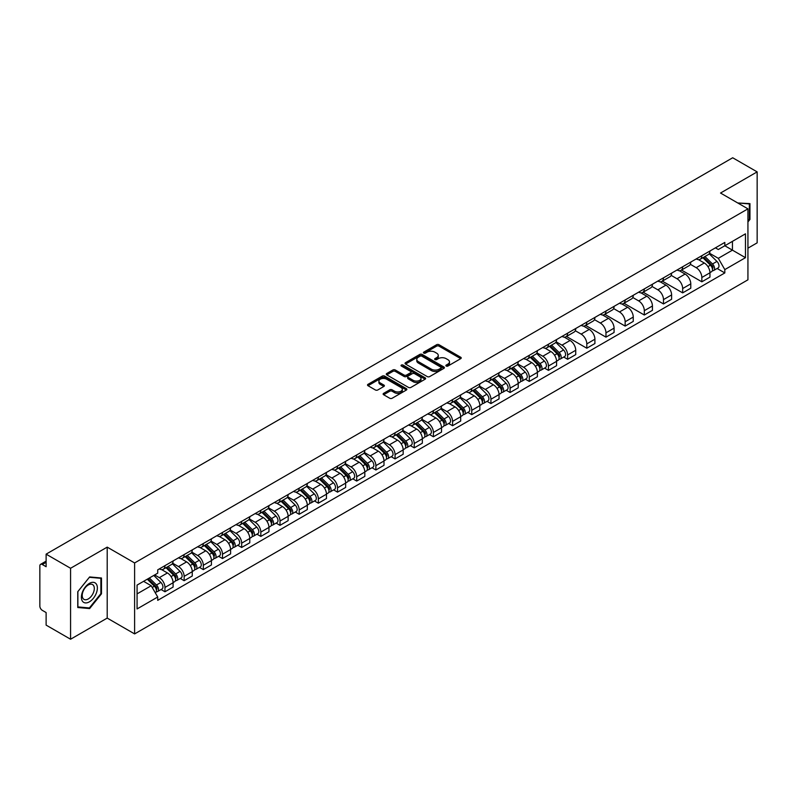 <?xml version="1.0" encoding="UTF-8"?>
<svg xmlns="http://www.w3.org/2000/svg" width="797" height="797" viewBox="0 0 797 797"><rect width="100%" height="100%" fill="white"/><g stroke="black" fill="none" stroke-linecap="round" stroke-linejoin="round"><path stroke-width="1.2" d="M446.22 366.052A1.196 0.687 0 0 0 447.914 366.052L460.736 358.65A1.704 0.986 0 0 0 461.234 357.963A1.704 0.986 0 0 0 460.736 357.265L439.017 344.722A1.704 0.986 0 0 0 436.607 344.722L423.785 352.125A1.196 0.687 0 0 0 423.436 352.613A1.196 0.687 0 0 0 423.785 353.101A1.196 0.687 0 0 0 425.468 353.101L427.132 352.144A5.459 3.148 0 0 1 434.853 352.144L436.666 353.191A5.459 3.148 0 0 1 438.26 355.412A5.459 3.148 0 0 1 436.666 357.644L435.003 358.6A1.196 0.687 0 0 0 434.654 359.088A1.196 0.687 0 0 0 435.003 359.577A1.196 0.687 0 0 0 436.696 359.577L438.35 358.62A5.459 3.148 0 0 1 446.071 358.62L447.884 359.666A5.459 3.148 0 0 1 449.478 361.898A5.459 3.148 0 0 1 447.884 364.119L446.22 365.076A1.196 0.687 0 0 0 445.872 365.564A1.196 0.687 0 0 0 446.22 366.052L446.22 365.076M383.636 393.339A1.704 0.986 0 0 0 383.138 394.037A1.704 0.986 0 0 0 383.636 394.734L389.733 398.251A1.704 0.986 0 0 0 392.144 398.251L406.38 390.032A1.704 0.986 0 0 0 406.878 389.334A1.704 0.986 0 0 0 406.38 388.637L384.662 376.104A1.704 0.986 0 0 0 382.251 376.104L368.015 384.323A1.704 0.986 0 0 0 367.517 385.021A1.704 0.986 0 0 0 368.015 385.718L375.377 389.962A1.704 0.986 0 0 0 377.788 389.962L383.885 386.445A1.704 0.986 0 0 0 384.383 385.748A1.704 0.986 0 0 0 383.885 385.051L380.229 382.949A4.563 2.63 0 0 1 378.894 381.086A4.563 2.63 0 0 1 381.713 378.645A4.563 2.63 0 0 1 386.684 379.223L400.981 387.472A4.563 2.63 0 0 1 402.316 389.334A4.563 2.63 0 0 1 399.506 391.775A4.563 2.63 0 0 1 394.525 391.197L392.144 389.823A1.704 0.986 0 0 0 389.733 389.823L383.636 393.339L383.636 394.734M134.613 562.951L107.206 547.131L70.574 568.271L46.116 554.154L732.692 157.766L757.15 171.883L720.528 193.033L747.935 208.854L134.613 562.951L134.613 633.914L747.935 279.817L747.935 208.854M427.252 376.592A1.704 0.986 0 0 0 429.663 376.592L443.899 368.373A1.704 0.986 0 0 0 444.397 367.676A1.704 0.986 0 0 0 443.899 366.979L422.181 354.436A1.704 0.986 0 0 0 419.77 354.436L405.534 362.655A1.704 0.986 0 0 0 405.035 363.352A1.704 0.986 0 0 0 405.534 364.05L427.252 376.592M401.847 366.311A1.196 0.687 0 0 1 403.063 366.481L403.063 365.066L425.14 377.808A1.704 0.986 0 0 1 425.638 378.505A1.704 0.986 0 0 1 425.14 379.203L410.903 387.422A1.704 0.986 0 0 1 408.492 387.422L386.774 374.879L392.871 371.392L392.871 369.977L386.774 373.494A1.704 0.986 0 0 0 386.276 374.192A1.704 0.986 0 0 0 386.774 374.879L386.774 373.494M392.871 371.392A1.704 0.986 0 0 1 395.282 371.392L395.282 369.977A1.704 0.986 0 0 0 392.871 369.977M395.282 369.977L404.089 375.058A1.704 0.986 0 0 0 406.5 375.058L410.545 372.727A1.704 0.986 0 0 0 411.043 372.03A1.704 0.986 0 0 0 410.545 371.332L401.369 366.042A1.196 0.687 0 0 1 401.021 365.554A1.196 0.687 0 0 1 401.758 364.916A1.196 0.687 0 0 1 403.063 365.066M70.574 568.271L70.574 639.234L46.116 625.117L46.116 612.554L42.311 610.353A3.477 2.002 -120 0 1 39.85 606.099L39.85 565.93A3.477 2.002 -120 0 1 40.567 564.346L46.116 561.138M747.935 248.166L757.15 242.846L757.15 171.883M70.574 639.234L107.206 618.093L134.613 633.914M46.116 554.154L46.116 566.717L42.311 564.515A3.477 2.002 -120 0 0 40.567 564.346M701.838 255.688A8 4.613 60 0 1 700.184 259.284L708.294 254.592A8 4.613 -120 0 0 709.948 251.005M690.332 264.305L696.189 267.682A8 4.613 60 0 1 701.838 277.476L709.958 272.793A8 4.613 -120 0 0 704.299 263L698.491 259.643M709.958 272.793L709.958 277.117L701.838 281.809L681.505 270.063M700.184 259.284A8 4.613 60 0 1 696.249 258.915M701.838 277.476L701.838 281.809M682.67 266.756A8 4.613 60 0 1 681.007 270.352L689.126 265.67A8 4.613 -120 0 0 690.78 262.074M662.327 281.132L682.67 292.878L690.78 288.195L690.78 283.862A8 4.613 -120 0 0 685.121 274.068L679.323 270.721M681.007 270.352A8 4.613 60 0 1 677.071 269.994M671.154 275.373L677.012 278.751A8 4.613 60 0 1 682.67 288.544L682.67 292.878M663.493 277.834A8 4.613 60 0 1 661.839 281.421L669.948 276.738A8 4.613 -120 0 0 671.602 273.152M643.159 292.2L663.493 303.946L671.602 299.264L671.602 294.93A8 4.613 -120 0 0 665.953 285.137L660.145 281.789M661.839 281.421A8 4.613 60 0 1 657.904 281.062M651.976 286.442L657.844 289.819A8 4.613 60 0 1 663.493 299.612L663.493 303.946M644.315 288.903A8 4.613 60 0 1 642.661 292.489L650.77 287.807A8 4.613 -120 0 0 652.434 284.22M623.981 303.278L644.315 315.014L652.434 310.332L652.434 305.998A8 4.613 -120 0 0 646.775 296.205L640.967 292.858M642.661 292.489A8 4.613 60 0 1 638.726 292.13M632.808 297.51L638.666 300.897A8 4.613 60 0 1 644.315 310.691L644.315 315.014M625.147 299.971A8 4.613 60 0 1 623.493 303.557L631.603 298.875A8 4.613 -120 0 0 633.256 295.288M604.813 314.347L625.147 326.083L633.256 321.4L633.256 317.076A8 4.613 -120 0 0 627.608 307.283L621.799 303.926M623.493 303.557A8 4.613 60 0 1 619.558 303.199M613.63 308.578L619.488 311.966A8 4.613 60 0 1 625.147 321.759L625.147 326.083M605.969 311.039A8 4.613 60 0 1 604.315 314.626L612.425 309.943A8 4.613 -120 0 0 614.079 306.357M585.636 325.415L605.969 337.151L614.079 332.469L614.079 328.145A8 4.613 -120 0 0 608.43 318.352L602.622 314.994M604.315 314.626A8 4.613 60 0 1 600.38 314.267M594.462 319.647L600.32 323.034A8 4.613 60 0 1 605.969 332.827L605.969 337.151M586.801 322.108A8 4.613 60 0 1 585.137 325.704L593.257 321.012A8 4.613 -120 0 0 594.911 317.425M566.458 336.483L586.801 348.219L594.911 343.537L594.911 339.213A8 4.613 -120 0 0 589.252 329.42L583.454 326.063M585.137 325.704A8 4.613 60 0 1 581.202 325.335M575.285 330.725L581.143 334.102A8 4.613 60 0 1 586.801 343.896L586.801 348.219M567.623 333.176A8 4.613 60 0 1 565.97 336.772L574.079 332.09A8 4.613 -120 0 0 575.733 328.494M563.738 357.046L567.623 359.298L575.733 354.615L575.733 350.281A8 4.613 -120 0 0 570.084 340.488L564.276 337.141M565.97 336.772A8 4.613 60 0 1 562.034 336.404M556.107 341.793L561.965 345.171A8 4.613 60 0 1 567.623 354.964L567.623 359.298M548.446 344.254A8 4.613 60 0 1 546.792 347.841L554.901 343.158A8 4.613 -120 0 0 556.565 339.562M544.56 368.114L548.446 370.366L556.565 365.684L556.565 361.35A8 4.613 -120 0 0 550.906 351.557L545.098 348.209M546.792 347.841A8 4.613 60 0 1 542.857 347.482M536.939 352.862L542.797 356.239A8 4.613 60 0 1 548.446 366.032L548.446 370.366M529.278 355.323A8 4.613 60 0 1 527.624 358.909L535.733 354.227A8 4.613 -120 0 0 537.387 350.64M525.382 379.193L529.278 381.434L537.387 376.752L537.387 372.418A8 4.613 -120 0 0 531.738 362.625L525.93 359.278M527.624 358.909A8 4.613 60 0 1 523.679 358.55M517.761 363.93L523.619 367.317A8 4.613 60 0 1 529.278 377.101L529.278 381.434M510.1 366.391A8 4.613 60 0 1 508.446 369.977L516.556 365.295A8 4.613 -120 0 0 518.209 361.708M506.215 390.261L510.1 392.503L518.209 387.82L518.209 383.496A8 4.613 -120 0 0 512.561 373.703L506.753 370.346M508.446 369.977A8 4.613 60 0 1 504.511 369.619M498.593 374.998L504.451 378.386A8 4.613 60 0 1 510.1 388.179L510.1 392.503M490.932 377.459A8 4.613 60 0 1 489.268 381.046L497.388 376.363A8 4.613 -120 0 0 499.042 372.777M487.037 401.329L490.932 403.571L499.042 398.889L499.042 394.565A8 4.613 -120 0 0 493.383 384.772L487.585 381.414M489.268 381.046A8 4.613 60 0 1 485.333 380.687M479.415 386.067L485.273 389.454A8 4.613 60 0 1 490.932 399.247L490.932 403.571M471.754 388.528A8 4.613 60 0 1 470.1 392.124L478.21 387.432A8 4.613 -120 0 0 479.864 383.845M467.869 412.398L471.754 414.639L479.864 409.957L479.864 405.633A8 4.613 -120 0 0 474.215 395.84L468.407 392.483M470.1 392.124A8 4.613 60 0 1 466.165 391.755M460.238 397.135L466.096 400.522A8 4.613 60 0 1 471.754 410.316L471.754 414.639M452.576 399.596A8 4.613 60 0 1 450.923 403.192L459.032 398.51A8 4.613 -120 0 0 460.696 394.913M448.691 423.466L452.576 425.718L460.696 421.035L460.696 416.701A8 4.613 -120 0 0 455.037 406.908L449.229 403.561M450.923 403.192A8 4.613 60 0 1 446.987 402.824M441.07 408.213L446.928 411.591A8 4.613 60 0 1 452.576 421.384L452.576 425.718M433.409 410.674A8 4.613 60 0 1 431.755 414.261L439.864 409.578A8 4.613 -120 0 0 441.518 405.982M429.513 434.534L433.409 436.786L441.518 432.104L441.518 427.77A8 4.613 -120 0 0 435.869 417.977L430.061 414.629M431.755 414.261A8 4.613 60 0 1 427.81 413.902M421.892 419.282L427.75 422.659A8 4.613 60 0 1 433.409 432.452L433.409 436.786M414.231 421.743A8 4.613 60 0 1 412.577 425.329L420.686 420.647A8 4.613 -120 0 0 422.34 417.06M410.345 445.613L414.231 447.854L422.34 443.172L422.34 438.838A8 4.613 -120 0 0 416.692 429.045L410.883 425.698M412.577 425.329A8 4.613 60 0 1 408.642 424.97M402.724 430.35L408.582 433.727A8 4.613 60 0 1 414.231 443.521L414.231 447.854M395.063 432.811A8 4.613 60 0 1 393.399 436.397L401.519 431.715A8 4.613 -120 0 0 403.172 428.128M391.168 456.681L395.063 458.923L403.172 454.24L403.172 449.916A8 4.613 -120 0 0 397.514 440.123L391.706 436.766M393.399 436.397A8 4.613 60 0 1 389.464 436.039M383.546 441.418L389.404 444.806A8 4.613 60 0 1 395.063 454.599L395.063 458.923M375.885 443.879A8 4.613 60 0 1 374.231 447.466L382.341 442.783A8 4.613 -120 0 0 383.995 439.197M372 467.749L375.885 469.991L383.995 465.309L383.995 460.985A8 4.613 -120 0 0 378.346 451.192L372.538 447.834M374.231 447.466A8 4.613 60 0 1 370.296 447.107M364.368 452.487L370.226 455.874A8 4.613 60 0 1 375.885 465.667L375.885 469.991M356.707 454.948A8 4.613 60 0 1 355.054 458.534L363.163 453.852A8 4.613 -120 0 0 364.827 450.265M352.822 478.818L356.707 481.059L364.827 476.377L364.827 472.053A8 4.613 -120 0 0 359.168 462.26L353.36 458.903M355.054 458.534A8 4.613 60 0 1 351.118 458.175M345.201 463.555L351.059 466.942A8 4.613 60 0 1 356.707 476.736L356.707 481.059M337.539 466.016A8 4.613 60 0 1 335.886 469.612L343.995 464.93A8 4.613 -120 0 0 345.649 461.333M333.644 489.886L337.539 492.138L345.649 487.445L345.649 483.121A8 4.613 -120 0 0 339.99 473.328L334.192 469.981M335.886 469.612A8 4.613 60 0 1 331.941 469.244M326.023 474.633L331.881 478.011A8 4.613 60 0 1 337.539 487.804L337.539 492.138M318.362 477.094A8 4.613 60 0 1 316.708 480.681L324.817 475.998A8 4.613 -120 0 0 326.471 472.402M314.476 500.954L318.362 503.206L326.471 498.523L326.471 494.19A8 4.613 -120 0 0 320.822 484.397L315.014 481.049M316.708 480.681A8 4.613 60 0 1 312.773 480.322M306.855 485.702L312.713 489.079A8 4.613 60 0 1 318.362 498.872L318.362 503.206M299.184 488.162A8 4.613 60 0 1 297.53 491.749L305.649 487.067A8 4.613 -120 0 0 307.303 483.48M295.298 512.033L299.194 514.274L307.303 509.592L307.303 505.258A8 4.613 -120 0 0 301.645 495.465L295.836 492.118M297.53 491.749A8 4.613 60 0 1 293.595 491.39M287.677 496.77L293.535 500.147A8 4.613 60 0 1 299.194 509.941L299.194 514.274M280.016 499.231A8 4.613 60 0 1 278.362 502.817L286.472 498.135A8 4.613 -120 0 0 288.125 494.548M276.131 523.101L280.016 525.343L288.125 520.66L288.125 516.326A8 4.613 -120 0 0 282.477 506.543L276.669 503.186M278.362 502.817A8 4.613 60 0 1 274.427 502.459M268.499 507.838L274.357 511.226A8 4.613 60 0 1 280.016 521.019L280.016 525.343M260.838 510.299A8 4.613 60 0 1 259.184 513.886L267.294 509.203A8 4.613 -120 0 0 268.958 505.617M256.953 534.169L260.838 536.411L268.958 531.729L268.958 527.405A8 4.613 -120 0 0 263.299 517.612L257.491 514.254M259.184 513.886A8 4.613 60 0 1 255.249 513.527M249.331 518.907L255.189 522.294A8 4.613 60 0 1 260.838 532.087L260.838 536.411M241.67 521.368A8 4.613 60 0 1 240.007 524.954L248.126 520.272A8 4.613 -120 0 0 249.78 516.685M237.775 545.238L241.67 547.479L249.78 542.797L249.78 538.473A8 4.613 -120 0 0 244.121 528.68L238.323 525.323M240.007 524.954A8 4.613 60 0 1 236.071 524.595M230.154 529.975L236.012 533.362A8 4.613 60 0 1 241.67 543.156L241.67 547.479M222.493 532.436A8 4.613 60 0 1 220.839 536.032L228.948 531.35A8 4.613 -120 0 0 230.602 527.753M218.607 556.306L222.493 558.558L230.602 553.865L230.602 549.541A8 4.613 -120 0 0 224.953 539.748L219.145 536.401M220.839 536.032A8 4.613 60 0 1 216.904 535.664M210.976 541.053L216.844 544.431A8 4.613 60 0 1 222.493 554.224L222.493 558.558M203.315 543.504A8 4.613 60 0 1 201.661 547.101L209.78 542.418A8 4.613 -120 0 0 211.434 538.822M199.429 567.374L203.315 569.626L211.434 564.943L211.434 560.61A8 4.613 -120 0 0 205.775 550.817L199.967 547.469M201.661 547.101A8 4.613 60 0 1 197.726 546.742M191.808 552.122L197.666 555.499A8 4.613 60 0 1 203.315 565.292L203.315 569.626M184.147 554.582A8 4.613 60 0 1 182.493 558.169L190.603 553.487A8 4.613 -120 0 0 192.256 549.9M180.252 578.443L184.147 580.694L192.256 576.012L192.256 571.678A8 4.613 -120 0 0 186.608 561.885L180.799 558.538M182.493 558.169A8 4.613 60 0 1 178.558 557.81M172.63 563.19L178.488 566.567A8 4.613 60 0 1 184.147 576.361L184.147 580.694M164.969 565.651A8 4.613 60 0 1 163.315 569.237L171.425 564.555A8 4.613 -120 0 0 173.088 560.968M161.084 589.521L164.969 591.763L173.088 587.08L173.088 582.746A8 4.613 -120 0 0 167.43 572.953L161.622 569.606M163.315 569.237A8 4.613 60 0 1 159.38 568.879M154.648 574.946L159.32 577.646A8 4.613 60 0 1 164.969 587.439L164.969 591.763M715.427 247.847L718.306 249.521L745.474 233.83L732.443 241.352L732.443 250.158L718.306 258.318L709.499 253.227M137.074 593.895L151.211 585.735L157.716 597.013L137.074 608.938L137.074 585.088L157.716 573.173L157.716 569.835L724.822 242.418L724.822 245.755L745.474 257.68L724.822 269.595L718.306 258.318M745.474 233.83L745.474 257.68M157.716 597.013L157.716 600.35L724.822 272.933L724.822 269.595M747.935 221.945L749.957 219.424L749.957 203.614L737.753 202.976L749.349 203.922L749.349 219.245L747.935 221.008M107.206 547.131L107.206 618.093M77.767 607.513L89.633 608.569L101.488 593.815L101.488 578.004L89.633 576.938L77.767 591.693L77.767 607.513M151.211 585.735L143.59 581.332M717.121 268.489L724.822 272.933M749.349 219.065L749.957 219.424M88.377 607.852L89.633 608.569M100.87 593.456L101.488 593.815M446.699 366.221L447.884 365.544A5.459 3.148 0 0 0 449.478 363.312L449.478 361.898M438.26 355.412L438.26 356.837A5.459 3.148 0 0 1 436.666 359.068L435.481 359.746M460.736 357.265L460.736 358.65L439.017 346.147A1.704 0.986 0 0 0 436.607 346.147L424.263 353.27M443.899 366.979L443.899 368.373L422.181 355.861A1.704 0.986 0 0 0 419.77 355.861L405.563 364.07M440.88 368.164A1.196 0.687 0 0 0 441.239 367.676A1.196 0.687 0 0 0 440.88 367.188L421.822 356.179A1.196 0.687 0 0 0 420.139 356.179L418.385 357.195A5.459 3.148 0 0 0 416.781 359.417A5.459 3.148 0 0 0 418.385 361.649L431.416 369.17A5.459 3.148 0 0 0 439.137 369.17L440.88 368.164L440.88 369.579A1.196 0.687 0 0 0 441.239 369.091L441.239 367.676M416.781 359.417L416.781 360.842A5.459 3.148 0 0 0 418.385 363.073L418.385 361.649M440.88 369.579L439.137 370.595A5.459 3.148 0 0 1 431.416 370.595L418.385 363.073M395.282 371.392L404.089 376.473A1.704 0.986 0 0 0 406.5 376.473L410.545 374.142A1.704 0.986 0 0 0 411.043 373.444L411.043 372.03M403.063 366.481L425.12 379.213M413.225 380.338A4.563 2.63 0 0 0 418.206 380.906A4.563 2.63 0 0 0 421.015 378.475A4.563 2.63 0 0 0 419.68 376.612L414.649 373.703A1.704 0.986 0 0 0 412.228 373.703L408.194 376.035A1.704 0.986 0 0 0 407.695 376.732A1.704 0.986 0 0 0 408.194 377.429L413.225 380.338L413.225 381.753A4.563 2.63 0 0 0 418.206 382.321A4.563 2.63 0 0 0 421.015 379.89L421.015 378.475M407.695 376.732L407.695 378.147A1.704 0.986 0 0 0 408.194 378.844L408.194 377.429M413.225 381.753L408.194 378.844M402.316 389.334L402.316 390.759A4.563 2.63 0 0 1 399.506 393.19A4.563 2.63 0 0 1 394.525 392.622L392.144 391.247A1.704 0.986 0 0 0 389.733 391.247L383.666 394.744M378.894 381.086L378.894 382.5A4.563 2.63 0 0 0 380.229 384.363L380.229 382.949M383.855 386.455L380.229 384.363M406.38 388.637L406.38 390.032L384.662 377.519A1.704 0.986 0 0 0 382.251 377.519L368.035 385.728M702.874 257.73L710.426 265.182A4.344 2.511 60 0 1 711.572 271.697L709.948 272.634M704.379 259.214L707.577 261.067M703.711 257.242L711.98 265.401A2.082 1.205 60 0 1 712.528 268.529A2.082 1.205 60 0 1 712.339 268.609M704.966 256.524L712.518 263.976A4.344 2.511 60 0 1 713.664 270.492A4.344 2.511 60 0 1 712.349 270.631M709.191 253.775L716.941 261.416A4.344 2.511 60 0 1 718.087 267.931L713.664 270.492M748.582 203.484L749.349 203.922M96.298 584.012A11.297 6.525 120 0 0 85.389 586.931A11.297 6.525 120 0 0 82.46 601.217A11.297 6.525 120 0 0 93.379 598.298A11.297 6.525 120 0 0 96.298 584.012M93.498 585.446A8.558 4.941 120 0 0 92.542 584.56A8.558 4.941 120 0 0 84.582 588.555A8.558 4.941 120 0 0 83.027 598.487A8.558 4.941 120 0 0 83.984 599.374A8.558 4.941 120 0 0 91.944 595.379A8.558 4.941 120 0 0 93.498 585.446M89.384 607.942L77.887 606.916L77.887 591.583L89.384 577.287L100.87 578.313L100.87 593.645L89.384 607.942M100.113 577.875L100.87 578.313M549.482 346.287L557.033 353.738A4.344 2.511 60 0 1 558.179 360.254L556.555 361.19M550.986 347.771L554.194 349.624M550.319 345.808L558.587 353.968A2.082 1.205 60 0 1 559.145 357.096A2.082 1.205 60 0 1 558.946 357.166M551.574 345.081L559.125 352.533A4.344 2.511 60 0 1 560.271 359.048A4.344 2.511 60 0 1 558.956 359.188M555.798 342.331L563.549 349.983A4.344 2.511 60 0 1 564.694 356.498L560.271 359.048M530.304 357.355L537.865 364.807A4.344 2.511 60 0 1 539.011 371.322L537.387 372.259M531.818 358.839L535.016 360.692M531.141 356.877L539.42 365.036A2.082 1.205 60 0 1 539.967 368.164A2.082 1.205 60 0 1 539.778 368.234M532.396 356.149L539.948 363.601A4.344 2.511 60 0 1 541.093 370.117A4.344 2.511 60 0 1 539.788 370.256M536.62 353.4L544.371 361.051A4.344 2.511 60 0 1 545.527 367.566L541.093 370.117M511.136 368.423L518.688 375.875A4.344 2.511 60 0 1 519.833 382.391L518.209 383.327M512.64 369.918L515.838 371.761M511.973 367.945L520.242 376.104A2.082 1.205 60 0 1 520.79 379.233A2.082 1.205 60 0 1 520.6 379.302M513.228 367.218L520.78 374.67A4.344 2.511 60 0 1 521.925 381.185A4.344 2.511 60 0 1 520.61 381.325M517.452 364.468L525.203 372.119A4.344 2.511 60 0 1 526.349 378.635L521.925 381.185M491.958 379.502L499.51 386.953A4.344 2.511 60 0 1 500.655 393.469L499.042 394.395M493.463 380.986L496.67 382.829M492.795 379.013L501.074 387.173A2.082 1.205 60 0 1 501.622 390.301A2.082 1.205 60 0 1 501.433 390.381M494.05 378.286L501.602 385.738A4.344 2.511 60 0 1 502.748 392.254A4.344 2.511 60 0 1 501.433 392.393M498.274 375.536L506.025 383.188A4.344 2.511 60 0 1 507.171 389.703L502.748 392.254M472.79 390.57L480.342 398.022A4.344 2.511 60 0 1 481.488 404.537L479.864 405.474M474.295 392.054L477.493 393.897M473.627 390.082L481.896 398.241A2.082 1.205 60 0 1 482.444 401.369A2.082 1.205 60 0 1 482.255 401.449M474.873 389.364L482.424 396.816A4.344 2.511 60 0 1 483.58 403.332A4.344 2.511 60 0 1 482.265 403.471M479.107 386.615L486.857 394.256A4.344 2.511 60 0 1 488.003 400.771L483.58 403.332M453.613 401.638L461.164 409.09A4.344 2.511 60 0 1 462.31 415.606L460.686 416.542M455.117 403.123L458.325 404.976M454.449 401.15L462.718 409.309A2.082 1.205 60 0 1 463.276 412.438A2.082 1.205 60 0 1 463.077 412.517M455.705 400.433L463.256 407.885A4.344 2.511 60 0 1 464.402 414.4A4.344 2.511 60 0 1 463.087 414.54M459.929 397.683L467.68 405.324A4.344 2.511 60 0 1 468.825 411.84L464.402 414.4M434.435 412.707L441.996 420.158A4.344 2.511 60 0 1 443.142 426.674L441.518 427.61M435.949 414.191L439.147 416.044M435.272 412.228L443.55 420.388A2.082 1.205 60 0 1 444.098 423.516A2.082 1.205 60 0 1 443.909 423.586M436.527 411.501L444.078 418.953A4.344 2.511 60 0 1 445.224 425.468A4.344 2.511 60 0 1 443.919 425.608M440.751 408.751L448.502 416.403A4.344 2.511 60 0 1 449.647 422.918L445.224 425.468M415.267 423.775L422.818 431.227A4.344 2.511 60 0 1 423.964 437.742L422.34 438.679M416.771 425.259L419.969 427.112M416.104 423.297L424.373 431.456A2.082 1.205 60 0 1 424.921 434.584A2.082 1.205 60 0 1 424.731 434.654M417.349 422.569L424.911 430.021A4.344 2.511 60 0 1 426.056 436.537A4.344 2.511 60 0 1 424.741 436.676M421.583 419.82L429.334 427.471A4.344 2.511 60 0 1 430.48 433.986L426.056 436.537M396.089 434.843L403.641 442.295A4.344 2.511 60 0 1 404.786 448.811L403.172 449.747M397.593 436.338L400.801 438.181M396.926 434.365L405.195 442.524A2.082 1.205 60 0 1 405.753 445.653A2.082 1.205 60 0 1 405.563 445.722M398.181 433.638L405.733 441.09A4.344 2.511 60 0 1 406.878 447.605A4.344 2.511 60 0 1 405.563 447.745M402.405 430.888L410.156 438.539A4.344 2.511 60 0 1 411.302 445.055L406.878 447.605M376.921 445.921L384.473 453.373A4.344 2.511 60 0 1 385.618 459.889L383.995 460.815M378.426 447.406L381.624 449.249M377.758 445.433L386.027 453.593A2.082 1.205 60 0 1 386.575 456.721A2.082 1.205 60 0 1 386.386 456.801M379.003 444.706L386.555 452.158A4.344 2.511 60 0 1 387.711 458.673A4.344 2.511 60 0 1 386.396 458.813M383.237 441.956L390.988 449.608A4.344 2.511 60 0 1 392.134 456.123L387.711 458.673M357.743 456.99L365.295 464.442A4.344 2.511 60 0 1 366.441 470.957L364.817 471.894M359.248 458.474L362.456 460.317M358.58 456.502L366.849 464.661A2.082 1.205 60 0 1 367.407 467.789A2.082 1.205 60 0 1 367.208 467.869M359.836 455.784L367.387 463.236A4.344 2.511 60 0 1 368.533 469.752A4.344 2.511 60 0 1 367.218 469.891M364.06 453.035L371.81 460.676A4.344 2.511 60 0 1 372.956 467.191L368.533 469.752M338.566 468.058L346.127 475.51A4.344 2.511 60 0 1 347.273 482.026L345.649 482.962M340.08 469.543L343.278 471.396M339.402 467.57L347.681 475.729A2.082 1.205 60 0 1 348.229 478.858A2.082 1.205 60 0 1 348.04 478.937M340.658 466.853L348.209 474.305A4.344 2.511 60 0 1 349.355 480.82A4.344 2.511 60 0 1 348.05 480.96M344.882 464.103L352.633 471.744A4.344 2.511 60 0 1 353.778 478.26L349.355 480.82M319.398 479.127L326.949 486.578A4.344 2.511 60 0 1 328.095 493.094L326.471 494.03M320.902 480.611L324.1 482.464M320.235 478.638L328.503 486.808A2.082 1.205 60 0 1 329.051 489.926A2.082 1.205 60 0 1 328.862 490.006M321.48 477.921L329.041 485.373A4.344 2.511 60 0 1 330.187 491.888A4.344 2.511 60 0 1 328.872 492.028M325.714 475.171L333.465 482.823A4.344 2.511 60 0 1 334.61 489.328L330.187 491.888M300.22 490.195L307.772 497.647A4.344 2.511 60 0 1 308.917 504.162L307.303 505.099M301.724 491.679L304.932 493.532M301.057 489.717L309.326 497.876A2.082 1.205 60 0 1 309.884 501.004A2.082 1.205 60 0 1 309.694 501.074M302.312 488.989L309.864 496.441A4.344 2.511 60 0 1 311.009 502.957A4.344 2.511 60 0 1 309.694 503.096M306.536 486.24L314.287 493.891A4.344 2.511 60 0 1 315.433 500.406L311.009 502.957M281.042 501.263L288.604 508.715A4.344 2.511 60 0 1 289.749 515.231L288.125 516.167M282.556 502.758L285.754 504.601M281.889 500.785L290.158 508.944A2.082 1.205 60 0 1 290.706 512.072A2.082 1.205 60 0 1 290.516 512.142M283.134 500.058L290.686 507.51A4.344 2.511 60 0 1 291.832 514.025A4.344 2.511 60 0 1 290.526 514.165M287.368 497.308L295.119 504.959A4.344 2.511 60 0 1 296.265 511.475L291.832 514.025M261.874 512.341L269.426 519.793A4.344 2.511 60 0 1 270.572 526.299L268.948 527.235M263.379 513.826L266.587 515.669M262.711 511.853L270.98 520.013A2.082 1.205 60 0 1 271.528 523.141A2.082 1.205 60 0 1 271.339 523.221M263.966 511.126L271.518 518.578A4.344 2.511 60 0 1 272.664 525.093A4.344 2.511 60 0 1 271.349 525.233M268.19 508.376L275.941 516.028A4.344 2.511 60 0 1 277.087 522.543L272.664 525.093M242.696 523.41L250.248 530.862A4.344 2.511 60 0 1 251.404 537.377L249.78 538.314M244.201 524.894L247.409 526.737M243.533 522.922L251.812 531.081A2.082 1.205 60 0 1 252.36 534.209A2.082 1.205 60 0 1 252.171 534.289M244.789 522.204L252.34 529.656A4.344 2.511 60 0 1 253.486 536.172A4.344 2.511 60 0 1 252.181 536.311M249.013 519.455L256.764 527.096A4.344 2.511 60 0 1 257.909 533.611L253.486 536.172M223.529 534.478L231.08 541.93A4.344 2.511 60 0 1 232.226 548.446L230.602 549.382M225.033 535.963L228.231 537.816M224.365 533.99L232.634 542.149A2.082 1.205 60 0 1 233.182 545.278A2.082 1.205 60 0 1 232.993 545.357M225.611 533.273L233.172 540.725A4.344 2.511 60 0 1 234.318 547.24A4.344 2.511 60 0 1 233.003 547.38M229.845 530.523L237.596 538.164A4.344 2.511 60 0 1 238.741 544.68L234.318 547.24M204.351 545.547L211.902 552.998A4.344 2.511 60 0 1 213.048 559.514L211.434 560.45M205.855 547.031L209.063 548.884M205.188 545.058L213.457 553.228A2.082 1.205 60 0 1 214.014 556.346A2.082 1.205 60 0 1 213.825 556.426M206.443 544.341L213.995 551.793A4.344 2.511 60 0 1 215.14 558.308A4.344 2.511 60 0 1 213.825 558.448M210.667 541.591L218.418 549.233A4.344 2.511 60 0 1 219.564 555.748L215.14 558.308M185.173 556.615L192.735 564.067A4.344 2.511 60 0 1 193.88 570.582L192.256 571.519M186.687 558.099L189.885 559.952M186.02 556.137L194.289 564.296A2.082 1.205 60 0 1 194.837 567.424A2.082 1.205 60 0 1 194.647 567.494M187.265 555.409L194.817 562.861A4.344 2.511 60 0 1 195.962 569.377A4.344 2.511 60 0 1 194.657 569.516M191.489 552.66L199.25 560.311A4.344 2.511 60 0 1 200.396 566.826L195.962 569.377M166.005 567.683L173.557 575.135A4.344 2.511 60 0 1 174.702 581.651L173.079 582.587M167.509 569.178L170.707 571.021M166.842 567.205L175.111 575.364A2.082 1.205 60 0 1 175.659 578.492A2.082 1.205 60 0 1 175.47 578.562M168.097 566.478L175.649 573.93A4.344 2.511 60 0 1 176.795 580.445A4.344 2.511 60 0 1 175.479 580.585M172.321 563.728L180.072 571.379A4.344 2.511 60 0 1 181.218 577.895L176.795 580.445M147.276 579.2L154.379 586.203A4.344 2.511 60 0 1 155.535 592.719L155.315 592.848M148.332 580.246L151.54 582.089M148.112 578.712L155.943 586.433A2.082 1.205 60 0 1 156.491 589.561A2.082 1.205 60 0 1 156.302 589.631M149.368 577.994L156.471 584.998A4.344 2.511 60 0 1 157.617 591.513A4.344 2.511 60 0 1 156.312 591.653M153.791 575.434L160.894 582.448A4.344 2.511 60 0 1 162.04 588.963L157.617 591.513M184.147 576.361L192.256 571.678M203.315 565.292L211.434 560.61M222.493 554.224L230.602 549.541M241.67 543.156L249.78 538.473M260.838 532.087L268.958 527.405M280.016 521.019L288.125 516.326M299.194 509.941L307.303 505.258M318.362 498.872L326.471 494.19M337.539 487.804L345.649 483.121M356.707 476.736L364.827 472.053M375.885 465.667L383.995 460.985M395.063 454.599L403.172 449.916M414.231 443.521L422.34 438.838M433.409 432.452L441.518 427.77M452.576 421.384L460.696 416.701M471.754 410.316L479.864 405.633M490.932 399.247L499.042 394.565M510.1 388.179L518.209 383.496M529.278 377.101L537.387 372.418M548.446 366.032L556.565 361.35M567.623 354.964L575.733 350.281M586.801 343.896L594.911 339.213M605.969 332.827L614.079 328.145M625.147 321.759L633.256 317.076M644.315 310.691L652.434 305.998M663.493 299.612L671.602 294.93M682.67 288.544L690.78 283.862M164.969 587.439L173.088 582.746M159.32 577.646L167.43 572.953M178.488 566.567L186.608 561.885M197.666 555.499L205.775 550.817M216.844 544.431L224.953 539.748M236.012 533.362L244.121 528.68M255.189 522.294L263.299 517.612M274.357 511.226L282.477 506.543M293.535 500.147L301.645 495.465M312.713 489.079L320.822 484.397M331.881 478.011L339.99 473.328M351.059 466.942L359.168 462.26M370.226 455.874L378.346 451.192M389.404 444.806L397.514 440.123M408.582 433.727L416.692 429.045M427.75 422.659L435.869 417.977M446.928 411.591L455.037 406.908M466.096 400.522L474.215 395.84M485.273 389.454L493.383 384.772M504.451 378.386L512.561 373.703M523.619 367.317L531.738 362.625M542.797 356.239L550.906 351.557M561.965 345.171L570.084 340.488M581.143 334.102L589.252 329.42M600.32 323.034L608.43 318.352M619.488 311.966L627.608 307.283M638.666 300.897L646.775 296.205M657.844 289.819L665.953 285.137M677.012 278.751L685.121 274.068M696.189 267.682L704.299 263M46.116 562.313L42.311 564.515M447.884 365.544L447.884 364.119M435.003 359.577L435.003 358.6M436.666 359.068L436.666 357.644M423.785 353.101L423.785 352.125M436.607 346.147L436.607 344.722M439.017 346.147L439.017 344.722M405.534 364.05L405.534 362.655M419.77 355.861L419.77 354.436M422.181 355.861L422.181 354.436M431.416 370.595L431.416 369.17M439.137 370.595L439.137 369.17M404.089 376.473L404.089 375.058M406.5 376.473L406.5 375.058M410.545 374.142L410.545 372.727M425.14 379.203L425.14 377.808M389.733 391.247L389.733 389.823M392.144 391.247L392.144 389.823M394.525 392.622L394.525 391.197M383.885 386.445L383.885 385.051M368.015 385.718L368.015 384.323M382.251 377.519L382.251 376.104M384.662 377.519L384.662 376.104M710.426 265.182L707.925 266.616M712.966 267.573L712.179 268.031M716.941 261.416L712.518 263.976M557.033 353.738L554.543 355.183M559.574 356.139L558.787 356.588M563.549 349.983L559.125 352.533M537.865 364.807L535.365 366.251M540.396 367.208L539.619 367.656M544.371 361.051L539.948 363.601M518.688 375.875L516.187 377.32M521.228 378.276L520.441 378.724M525.203 372.119L520.78 374.67M499.51 386.953L497.019 388.388M502.05 389.344L501.263 389.803M506.025 383.188L501.602 385.738M480.342 398.022L477.841 399.456M482.872 400.413L482.095 400.871M486.857 394.256L482.424 396.816M461.164 409.09L458.673 410.535M463.705 411.481L462.918 411.939M467.68 405.324L463.256 407.885M441.996 420.158L439.496 421.603M444.527 422.559L443.75 423.008M448.502 416.403L444.078 418.953M422.818 431.227L420.318 432.671M425.359 433.628L424.572 434.076M429.334 427.471L424.911 430.021M403.641 442.295L401.15 443.74M406.181 444.696L405.394 445.144M410.156 438.539L405.733 441.09M384.473 453.373L381.972 454.808M387.003 455.764L386.226 456.223M390.988 449.608L386.555 452.158M365.295 464.442L362.804 465.876M367.835 466.833L367.048 467.291M371.81 460.676L367.387 463.236M346.127 475.51L343.627 476.955M348.658 477.901L347.881 478.359M352.633 471.744L348.209 474.305M326.949 486.578L324.449 488.023M329.49 488.979L328.703 489.428M333.465 482.823L329.041 485.373M307.772 497.647L305.281 499.091M310.312 500.048L309.525 500.496M314.287 493.891L309.864 496.441M288.604 508.715L286.103 510.16M291.134 511.116L290.357 511.564M295.119 504.959L290.686 507.51M269.426 519.793L266.935 521.228M271.966 522.184L271.179 522.633M275.941 516.028L271.518 518.578M250.248 530.862L247.757 532.296M252.788 533.253L252.011 533.711M256.764 527.096L252.34 529.656M231.08 541.93L228.58 543.365M233.621 544.321L232.834 544.779M237.596 538.164L233.172 540.725M211.902 552.998L209.412 554.443M214.443 555.399L213.656 555.848M218.418 549.233L213.995 551.793M192.735 564.067L190.234 565.511M195.265 566.468L194.488 566.916M199.25 560.311L194.817 562.861M173.557 575.135L171.066 576.58M176.097 577.536L175.31 577.984M180.072 571.379L175.649 573.93M154.379 586.203L152.207 587.469M156.919 588.604L156.142 589.053M160.894 582.448L156.471 584.998"/></g></svg>
